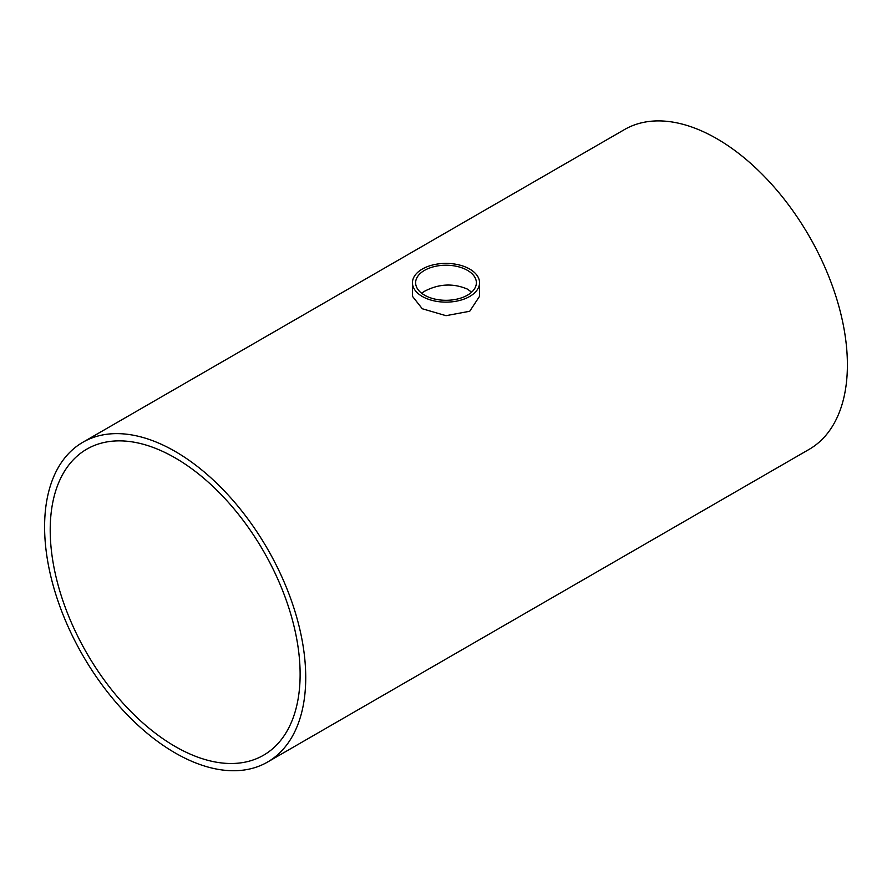 <?xml version="1.0" encoding="UTF-8"?>
<svg xmlns="http://www.w3.org/2000/svg" width="892" height="892" viewBox="0 0 892 892"><rect width="100%" height="100%" fill="white"/><g stroke="black" fill="none" stroke-linecap="round" stroke-linejoin="round"><path stroke-width="1.34" d="M467.475 270.365A30.373 17.539 180 0 1 476.373 282.764A30.373 17.539 180 0 1 446 300.303A30.373 17.539 180 0 1 415.627 282.764A30.373 17.539 180 0 1 434.371 266.563A30.373 17.539 180 0 1 467.475 270.365M471.6 292.197L467.475 289.131C453.158 283.043 438.842 283.756 424.525 291.271L421.582 293.2M50.208 530.038A176.716 102.034 60 0 1 86.803 449.144A176.716 102.034 60 0 1 263.519 551.167A176.716 102.034 60 0 1 263.519 755.234A176.716 102.034 60 0 1 127.344 707.88A176.716 102.034 60 0 1 50.208 530.038M469.727 269.072A33.55 19.368 0 0 0 433.166 264.868A33.55 19.368 0 0 0 412.45 282.764A33.55 19.368 0 0 0 446 302.132A33.55 19.368 0 0 0 479.55 282.764A33.55 19.368 0 0 0 469.727 269.072M479.55 282.764L479.55 296.311L469.727 311.263L446 315.679L422.284 308.755L412.45 296.311L412.45 282.764M82.844 442.276L624.512 129.552A184.644 106.605 60 0 1 809.156 236.146A184.644 106.605 60 0 1 809.156 449.356L267.488 762.091A184.644 106.605 -120 0 0 267.488 548.881A184.644 106.605 -120 0 0 82.844 442.276A184.644 106.605 -120 0 0 44.6 526.804A184.644 106.605 -120 0 0 125.203 712.619A184.644 106.605 -120 0 0 267.488 762.091"/></g></svg>
